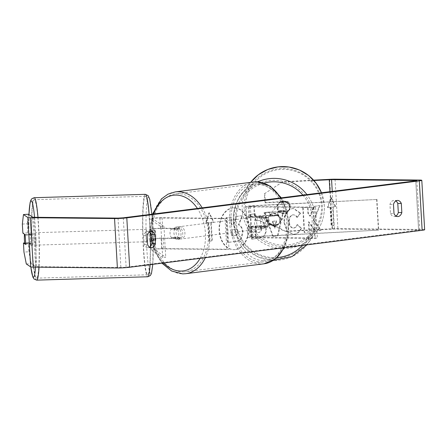 <?xml version="1.0" encoding="UTF-8"?>
<svg xmlns="http://www.w3.org/2000/svg" width="447" height="447" viewBox="0 0 447 447"><rect width="100%" height="100%" fill="white"/><g stroke="black" fill="none" stroke-linecap="round" stroke-linejoin="round"><path stroke-width="0.34" stroke-dasharray="2.23 1.68" d="M277.699 225.048A6.202 6.163 -131.7 0 0 277.129 215.163L254.432 216.342A4.341 0.296 -3.3 0 0 249.744 216.907A4.341 0.296 -3.3 0 0 251.03 217.041L267.317 217.203A6.202 4.381 82.8 0 1 267.887 227.087L251.6 226.925A4.341 0.296 176.7 0 1 250.314 226.785A4.341 0.296 176.7 0 1 255.002 226.221L277.95 224.819A6.202 6.163 -131.7 0 0 277.38 214.94L254.684 216.113A7.443 0.508 -3.3 0 0 246.649 217.086A7.443 0.508 -3.3 0 0 248.856 217.315L265.144 217.482A6.202 4.381 82.8 0 1 265.714 227.361L249.426 227.199A7.443 0.508 176.7 0 1 247.219 226.964A7.443 0.508 176.7 0 1 255.254 225.998L277.95 224.819M315.576 207.196L250.426 206.542A4.341 0.296 -3.3 0 1 249.141 206.408A4.341 0.296 -3.3 0 1 253.829 205.838L376.659 199.479L254.08 205.614A7.443 0.508 -3.3 0 0 246.046 206.587A7.443 0.508 -3.3 0 0 248.253 206.816L313.403 207.475L315.576 207.196L317.359 238.078L252.209 237.424A4.341 0.296 -3.3 0 1 250.918 237.284A4.341 0.296 -3.3 0 1 255.606 236.72L378.687 230.132L255.857 236.497A7.443 0.508 -3.3 0 0 247.822 237.463A7.443 0.508 -3.3 0 0 250.029 237.698L315.185 238.352L317.359 238.078M376.91 199.25L378.687 230.132M313.403 207.475L315.185 238.352M376.659 199.479L378.436 230.356M267.317 217.203L265.144 217.482M267.887 227.087L265.714 227.361M289.684 206.95A6.202 6.146 -143 0 0 278.559 203.541A6.202 6.146 -143 0 0 281.744 213.163A6.202 6.146 -143 0 0 289.684 206.95M288.773 210.571A6.202 6.146 -143 0 0 288.248 201.949L279.436 202.402A6.202 6.146 -143 0 0 279.962 211.023L288.773 210.571L288.326 211.157A6.202 6.146 -143 0 1 279.515 211.615L279.962 211.023M279.436 202.402L278.995 202.994A6.202 6.146 -143 0 1 287.807 202.536L288.248 201.949M280.325 219.388A6.202 6.146 -143 0 0 269.2 215.979A6.202 6.146 -143 0 0 272.385 225.601A6.202 6.146 -143 0 0 280.325 219.388M267.541 220.617A6.202 6.146 -143 0 0 269.569 224.835L269.865 224.444A6.202 6.146 -143 0 0 278.677 223.986L278.38 224.377A6.202 6.146 -143 0 0 277.855 215.756L278.151 215.365A6.202 6.146 -143 0 0 269.34 215.823L269.044 216.214A6.202 6.146 -143 0 0 267.541 220.617M278.38 224.377L269.569 224.835M269.044 216.214L277.855 215.756M287.807 202.536L278.995 202.994M279.515 211.615L288.326 211.157M269.865 224.444L278.677 223.986M278.151 215.365L269.34 215.823M268.234 219.7A6.202 6.146 -143 0 0 279.358 223.109A6.202 6.146 -143 0 0 276.173 213.487A6.202 6.146 -143 0 0 268.234 219.7M277.095 207.916A6.202 6.146 -143 0 0 288.22 211.325A6.202 6.146 -143 0 0 285.035 201.703A6.202 6.146 -143 0 0 277.095 207.916M244.213 209.621A39.252 38.906 -143 0 0 272.067 244.9A39.252 38.906 -143 0 0 314.632 231.2A39.252 38.906 -143 0 0 322.326 205.575A39.252 38.906 -143 0 0 294.467 170.296A39.252 38.906 -143 0 0 251.901 183.996A39.252 38.906 -143 0 0 244.213 209.621M313.459 217.359A39.252 38.906 -143 0 0 285.599 182.074A39.252 38.906 -143 0 0 243.039 195.78A39.252 38.906 -143 0 0 235.345 221.405A39.252 38.906 -143 0 0 263.205 256.684A39.252 38.906 -143 0 0 305.765 242.978A39.252 38.906 -143 0 0 313.459 217.359M235.418 249.571A20.914 14.729 -89.4 0 1 234.01 249.655A20.914 14.729 -89.4 0 1 219.499 229.596A20.914 14.729 -89.4 0 1 233.021 207.911A20.914 14.729 -89.4 0 1 234.429 207.827A20.914 14.729 -89.4 0 1 248.94 227.886A20.914 14.729 -89.4 0 1 235.418 249.571M234.982 249.566A20.914 14.729 -89.4 0 1 233.569 249.649A20.914 14.729 -89.4 0 1 219.058 229.59A20.914 14.729 -89.4 0 1 232.58 207.905A20.914 14.729 -89.4 0 1 233.988 207.821A20.914 14.729 -89.4 0 1 248.498 227.881A20.914 14.729 -89.4 0 1 234.982 249.566M26.306 263.953L31.234 263.641L35.609 266.591L36.699 266.686L120.88 267.535L126.132 267.228L419.699 230.015L334.412 229.048L285.13 231.546L285.532 231.183L266.406 221.444L266.004 221.807L285.13 231.546M313.503 220.6L320.711 230.389L314.99 231.11L308.419 221.846L308.994 231.87L304.172 232.479L302.748 207.777L307.57 207.168L307.938 213.554L309.866 216.119L313.716 206.391L319.51 205.654L313.503 220.6L313.945 220.606L321.153 230.395L320.711 230.389M277.252 215.415L270.508 216.27L269.027 212.04L264.043 212.666L272.838 236.463L277.458 235.882L283.398 210.219L278.257 210.872L277.252 215.415L277.693 215.42L270.508 216.27M149.488 232.099A6.202 4.369 90.6 0 0 147.728 231.557A6.202 4.369 90.6 0 0 143.593 235.558L144.118 244.649A6.202 4.369 90.6 0 0 147.817 247.66A6.202 4.369 90.6 0 0 148.236 247.638A6.202 4.369 90.6 0 0 149.583 247.152M395.941 216.013A6.202 4.369 -89.4 0 1 394.595 216.493A6.202 4.369 -89.4 0 1 394.176 216.521A6.202 4.369 -89.4 0 1 390.477 213.504L389.952 204.419A6.202 4.369 -89.4 0 1 394.086 200.412A6.202 4.369 -89.4 0 1 395.841 200.954M335.272 206.575L330.802 197.44L327.439 207.564L330.048 207.235L331.115 225.763L333.73 225.433L332.663 206.905L335.714 206.581L331.238 197.445L330.802 197.44M208.179 222.64L205.564 222.969L208.928 212.85L213.398 221.98L210.788 222.31L211.856 240.838L209.246 241.168L208.179 222.64L208.615 222.645L209.688 241.173L209.246 241.168M265.848 228.579L263.719 222.533L259.009 220.494L255.455 220.863L255.053 213.806L250.225 214.415L251.65 239.123L259.109 238.178C263.713 237.435 265.959 234.234 265.848 228.579L266.283 228.512L264.16 222.533L259.444 220.494L255.455 220.863M300.233 213.213L293.372 208.542L292.198 208.609C286.756 209.872 284.007 214.51 283.957 222.522L286.773 230.976L292.897 234.334L293.88 234.278C297.339 233.641 299.702 231.613 300.971 228.193L297.11 224.662C296.283 226.629 295.07 227.752 293.472 228.037L293.914 228.043C291.288 227.998 289.779 225.992 289.382 222.036L289.377 221.969C289.31 217.896 290.567 215.521 293.148 214.845L292.712 214.839C294.411 214.722 295.78 215.56 296.814 217.343L300.233 213.213L300.675 213.219L293.808 208.542L292.64 208.615C287.192 209.878 284.448 214.515 284.398 222.528L287.214 230.982L293.338 234.34L294.322 234.284C297.78 233.647 300.144 231.619 301.412 228.199L300.971 228.193M301.412 228.199L297.551 224.668C296.724 226.635 295.512 227.758 293.914 228.043L293.472 228.037C290.846 227.992 289.338 225.992 288.941 222.036L288.935 221.963C288.868 217.89 290.125 215.515 292.712 214.839L293.148 214.845C294.852 214.728 296.221 215.56 297.255 217.348L296.814 217.343M424.65 229.73A8.683 0.592 -3.3 0 0 422.074 229.456L337.898 228.607A8.683 0.592 -3.3 0 0 332.507 228.752L285.532 231.183M313.917 180.493L282.28 182.136L264.389 193.791L264.909 202.854L287.125 201.703A6.202 6.163 48.3 0 1 287.695 211.587L265.479 212.738L265.887 212.381L266.406 221.444M313.626 180.169L282.688 181.773L282.28 182.136M264.389 193.791L282.688 181.773M264.792 193.428L265.317 202.497L287.527 201.346A6.202 6.163 -131.7 0 1 288.237 211.107L287.834 211.465M265.887 212.381L288.097 211.23A6.202 6.163 -131.7 0 0 288.237 211.107M265.479 212.738L266.004 221.807M264.909 202.854L265.317 202.497M22.35 224.076L27.284 223.763L27.803 232.831L29.871 234.222A6.202 0.548 86.4 0 1 30.385 239.324A6.202 0.548 86.4 0 1 30.441 244.107L28.373 242.71L28.899 251.778L23.965 252.091M27.284 223.763L28.39 214.23M31.234 263.641L28.899 251.778M29.871 234.222L24.943 234.541M28.373 242.71L24.613 242.95M27.803 232.831L22.875 233.144M30.441 244.107L25.513 244.42A6.202 0.548 -93.6 0 0 25.546 241.777A6.202 0.564 -91.7 0 0 25.529 239.631A6.202 0.564 -91.7 0 0 25.256 235.195L25.015 235.033M143.593 235.558L147.119 235.591M144.118 244.649L147.639 244.682M287.695 211.587L288.097 211.23M287.125 201.703L287.527 201.346M389.952 204.419L393.472 204.452M390.477 213.504L393.997 213.543M242.525 215.655L236.944 216.365L233.865 224.305L231.747 224.573L231.311 217.074L226.478 217.683L227.903 242.442L236.156 241.402C238.793 241.017 240.637 239.883 241.682 237.994L242.889 231.965C242.559 228.205 241.218 225.824 238.866 224.813L242.525 215.655L236.502 216.359L233.423 224.299L231.306 224.567L230.87 217.069L226.037 217.683L227.462 242.442L235.714 241.397C238.352 241.017 240.195 239.877 241.24 237.988L242.453 231.959C242.123 228.199 240.777 225.819 238.424 224.807L242.09 215.655M241.682 237.994L241.24 237.988M227.903 242.442L227.462 242.442M226.478 217.683L226.037 217.683M231.311 217.074L230.87 217.069M231.747 224.573L231.306 224.567M233.865 224.305L233.423 224.299M236.944 216.365L236.502 216.359M238.866 224.813L238.424 224.807M331.238 197.445L327.88 207.57L327.439 207.564M327.88 207.57L330.048 207.235M330.489 207.24L331.557 225.769L331.115 225.763M332.663 206.905L333.099 206.911L334.172 225.439L333.73 225.433M334.172 225.439L331.557 225.769M333.099 206.911L335.714 206.581M209.688 241.173L211.856 240.838M208.615 222.645L206.006 222.975L209.369 212.85L213.839 221.986L210.788 222.31M211.23 222.315L212.297 240.844M213.839 221.986L213.398 221.98M209.369 212.85L208.928 212.85M206.006 222.975L205.564 222.969M270.943 216.27L269.468 212.04L269.027 212.04M269.468 212.04L264.043 212.666M264.484 212.671L273.279 236.469L272.838 236.463M273.279 236.469L277.458 235.882M277.9 235.882L283.839 210.224L283.398 210.219M283.839 210.224L278.257 210.872M278.699 210.878L277.693 215.42M272.731 221.382L276.615 220.891L275.084 228.115L272.731 221.382L272.29 221.377L276.173 220.885L274.648 228.11L272.29 221.377M276.615 220.891L276.173 220.885M275.084 228.115L274.648 228.11M255.896 220.868L255.488 213.811L255.053 213.806M255.488 213.811L250.225 214.415M250.666 214.42L252.091 239.123L251.65 239.123M252.091 239.123L259.551 238.178C264.155 237.441 266.401 234.239 266.289 228.585M261.445 228.875C261.512 231.026 260.646 232.222 258.847 232.474L256.584 232.764L256.209 226.232L258.053 225.936C259.841 225.813 260.819 226.769 260.998 228.803L261.003 228.87C261.07 231.021 260.204 232.222 258.405 232.474L256.142 232.758L255.768 226.227L258.495 225.942C260.277 225.819 261.26 226.774 261.439 228.808L261.003 228.87M256.584 232.764L256.142 232.758M256.209 226.232L255.768 226.227M321.153 230.395L315.431 231.116L308.855 221.852L309.436 231.876L304.608 232.485L303.183 207.782L308.011 207.168L308.38 213.56L310.307 216.124L314.152 206.391L319.51 205.654M319.951 205.659L313.945 220.606M314.152 206.391L313.716 206.391M310.307 216.124L309.866 216.119M308.38 213.56L307.938 213.554M308.011 207.168L307.57 207.168M303.183 207.782L302.748 207.777M304.608 232.485L304.172 232.479M309.436 231.876L308.994 231.87M308.855 221.852L308.419 221.846M315.431 231.116L314.99 231.11M297.551 224.668L297.11 224.662M297.255 217.348L300.675 213.219M232.395 235.893L232.054 229.948L234.804 229.54C236.497 229.406 237.418 230.272 237.564 232.149L237.569 232.222C237.62 234.178 236.804 235.267 235.122 235.485L231.959 235.887L231.613 229.942L235.245 229.546C236.938 229.406 237.854 230.278 238.005 232.155L238.011 232.228C238.061 234.183 237.245 235.273 235.563 235.491L231.959 235.887M232.054 229.948L231.613 229.942M155.249 230.574L153.137 229.143A4.341 0.296 176.7 0 1 153.12 229.121A4.341 0.296 176.7 0 1 155.774 228.696A4.341 0.296 176.7 0 1 160.495 228.484L176.788 228.652A6.202 4.381 82.8 0 1 177.358 238.53L161.065 238.368A4.341 0.296 -3.3 0 0 156.344 238.575A4.341 0.296 -3.3 0 0 153.69 239A4.341 0.296 -3.3 0 0 153.707 239.028L155.819 240.452A6.202 0.548 -93.6 0 0 155.763 235.67A6.202 0.548 -93.6 0 0 155.249 230.574L152.17 230.769L150.052 229.339A7.443 0.508 176.7 0 1 150.024 229.3A7.443 0.508 176.7 0 1 154.573 228.568A7.443 0.508 176.7 0 1 162.674 228.21L178.962 228.372A6.202 4.381 82.8 0 1 179.532 238.257L163.244 238.095A7.443 0.508 -3.3 0 0 155.143 238.452A7.443 0.508 -3.3 0 0 150.594 239.179A7.443 0.508 -3.3 0 0 150.622 239.223L152.74 240.648A6.202 0.548 -93.6 0 0 152.684 235.865A6.202 0.548 -93.6 0 0 152.17 230.769M162.669 257.438L151.231 249.722A7.443 0.508 176.7 0 1 151.198 249.677A7.443 0.508 176.7 0 1 155.752 248.951A7.443 0.508 176.7 0 1 163.848 248.593L229.004 249.247L226.825 249.521L161.674 248.867A4.341 0.296 176.7 0 0 156.947 249.074A4.341 0.296 176.7 0 0 154.293 249.504A4.341 0.296 176.7 0 0 154.31 249.527L165.748 257.243L162.669 257.438L160.886 226.562L149.449 218.84A7.443 0.508 176.7 0 1 149.415 218.801A7.443 0.508 176.7 0 1 153.969 218.069A7.443 0.508 176.7 0 1 162.071 217.711L227.221 218.365L229.004 249.247M160.886 226.562L163.965 226.361L152.533 218.644A4.341 0.296 176.7 0 1 152.511 218.622A4.341 0.296 176.7 0 1 155.17 218.192A4.341 0.296 176.7 0 1 159.892 217.985L225.048 218.644L226.825 249.521M227.221 218.365L225.048 218.644M163.965 226.361L165.748 257.243M176.788 228.652L178.962 228.372M177.358 238.53L179.532 238.257M155.819 240.452L152.74 240.648M260.69 216.437A6.202 4.381 -97.2 0 0 260.266 216.46A6.202 4.381 -97.2 0 0 256.667 222.869A6.202 4.381 -97.2 0 0 261.4 228.791A6.202 4.381 -97.2 0 0 261.825 228.763A6.202 4.381 -97.2 0 0 265.429 222.36A6.202 4.381 -97.2 0 0 260.69 216.437M261.568 217.762A6.202 4.381 -97.2 0 0 262.071 226.411L259.456 226.741A6.202 4.381 -97.2 0 0 262.707 228.624A6.202 4.381 -97.2 0 0 263.132 228.601A6.202 4.381 -97.2 0 0 265.747 226.802L268.356 226.473A6.202 4.381 -97.2 0 0 267.859 217.829L258.958 218.091A6.202 4.381 -97.2 0 1 261.573 216.298A6.202 4.381 -97.2 0 1 261.998 216.275A6.202 4.381 -97.2 0 1 265.244 218.158L267.859 217.829M262.071 226.411L268.356 226.473M177.99 226.892A6.202 4.381 -97.2 0 0 177.571 226.914A6.202 4.381 -97.2 0 0 173.967 233.323A6.202 4.381 -97.2 0 0 178.705 239.246A6.202 4.381 -97.2 0 0 179.124 239.218A6.202 4.381 -97.2 0 0 182.728 232.814A6.202 4.381 -97.2 0 0 177.99 226.892M171.536 237.854L174.146 237.525A6.202 4.381 -97.2 0 0 177.398 239.408A6.202 4.381 -97.2 0 0 177.817 239.385A6.202 4.381 -97.2 0 0 180.432 237.586L177.822 237.916A6.202 4.381 -97.2 0 0 177.325 229.272L171.039 229.21A6.202 4.381 -97.2 0 0 171.536 237.854L177.822 237.916M171.039 229.21L173.648 228.881A6.202 4.381 -97.2 0 1 176.263 227.082A6.202 4.381 -97.2 0 1 176.682 227.059A6.202 4.381 -97.2 0 1 179.934 228.942L177.325 229.272M179.934 228.942L173.648 228.881M174.146 237.525L180.432 237.586M259.456 226.741L265.747 226.802M265.244 218.158L258.958 218.091M258.511 216.711A6.202 4.381 -97.2 0 0 258.092 216.739A6.202 4.381 -97.2 0 0 254.488 223.142A6.202 4.381 -97.2 0 0 259.226 229.065A6.202 4.381 -97.2 0 0 259.646 229.043A6.202 4.381 -97.2 0 0 263.249 222.634A6.202 4.381 -97.2 0 0 258.511 216.711M180.169 226.618A6.202 4.381 -97.2 0 0 179.744 226.64A6.202 4.381 -97.2 0 0 176.146 233.043A6.202 4.381 -97.2 0 0 180.879 238.972A6.202 4.381 -97.2 0 0 181.303 238.944A6.202 4.381 -97.2 0 0 184.902 232.541A6.202 4.381 -97.2 0 0 180.169 226.618M182.778 271.888A39.252 27.742 -97.2 0 0 185.444 271.737A39.252 27.742 -97.2 0 0 208.246 231.194A39.252 27.742 -97.2 0 0 178.269 193.696A39.252 27.742 -97.2 0 0 175.598 193.853A39.252 27.742 -97.2 0 0 152.796 234.396A39.252 27.742 -97.2 0 0 182.778 271.888M261.126 261.987A39.252 27.742 -97.2 0 0 263.791 261.83A39.252 27.742 -97.2 0 0 286.594 221.287A39.252 27.742 -97.2 0 0 256.617 183.795A39.252 27.742 -97.2 0 0 253.946 183.946A39.252 27.742 -97.2 0 0 231.144 224.489A39.252 27.742 -97.2 0 0 261.126 261.987M32.933 239.408A6.202 0.564 -91.7 0 0 32.173 232.82A6.202 0.564 -91.7 0 0 31.787 238.631A6.202 0.564 -91.7 0 0 32.547 245.219A6.202 0.564 -91.7 0 0 32.933 239.408M24.954 234.625L29.994 234.468A6.202 0.564 -91.7 0 1 30.318 232.876A6.202 0.564 -91.7 0 1 30.809 235.021L25.256 235.195M25.54 243.85L31.022 243.682A6.202 0.564 -91.7 0 1 30.698 245.274A6.202 0.564 -91.7 0 1 30.206 243.129L24.646 243.297M150.209 235.837A6.202 0.564 -91.7 0 0 149.443 229.25A6.202 0.564 -91.7 0 0 149.058 235.061A6.202 0.564 -91.7 0 0 149.823 241.648A6.202 0.564 -91.7 0 0 150.209 235.837M154.673 230.674A6.202 0.564 -91.7 0 0 154.617 234.893A6.202 0.564 -91.7 0 0 154.885 239.335L151.181 239.447A6.202 0.564 -91.7 0 0 151.673 241.592A6.202 0.564 -91.7 0 0 152.002 240L155.707 239.888A6.202 0.564 -91.7 0 0 155.763 235.67A6.202 0.564 -91.7 0 0 155.495 231.228L151.79 231.339A6.202 0.564 -91.7 0 0 151.298 229.194A6.202 0.564 -91.7 0 0 150.969 230.786L154.673 230.674L155.495 231.228M155.707 239.888L154.885 239.335M30.809 235.021L29.994 234.468M30.206 243.129L31.022 243.682M151.181 239.447L152.002 240M151.79 231.339L150.969 230.786M147.124 235.932A6.202 0.564 -91.7 0 0 146.359 229.345A6.202 0.564 -91.7 0 0 145.973 235.156A6.202 0.564 -91.7 0 0 146.739 241.743A6.202 0.564 -91.7 0 0 147.124 235.932M36.023 239.313A6.202 0.564 -91.7 0 0 35.257 232.731A6.202 0.564 -91.7 0 0 34.872 238.536A6.202 0.564 -91.7 0 0 35.637 245.124A6.202 0.564 -91.7 0 0 36.023 239.313M31.81 236.474A39.252 3.57 -91.7 0 0 36.643 278.157A39.252 3.57 -91.7 0 0 39.085 241.38A39.252 3.57 -91.7 0 0 34.251 199.692A39.252 3.57 -91.7 0 0 31.81 236.474M142.911 233.088A39.252 3.57 -91.7 0 0 147.745 274.776A39.252 3.57 -91.7 0 0 150.186 237.994A39.252 3.57 -91.7 0 0 145.353 196.311A39.252 3.57 -91.7 0 0 142.911 233.088M254.08 205.614L254.684 216.113M255.254 225.998L255.857 236.497M249.426 227.199L250.029 237.698M251.6 226.925L252.209 237.424M255.002 226.221L255.606 236.72M250.426 206.542L251.03 217.041M248.253 206.816L248.856 217.315M253.829 205.838L254.432 216.342M321.46 192.769A41.236 40.873 37 0 1 324.298 205.475A41.236 40.873 37 0 1 316.219 232.39A41.236 40.873 37 0 1 271.502 246.789A41.236 40.873 37 0 1 242.235 209.727A41.236 40.873 37 0 1 250.314 182.806A41.236 40.873 37 0 1 250.655 182.365L241.453 194.59A41.236 40.873 -143 0 0 233.373 221.505A41.236 40.873 -143 0 0 262.635 258.573A41.236 40.873 -143 0 0 307.352 244.174A41.236 40.873 -143 0 0 315.431 217.253A41.236 40.873 -143 0 0 306.944 194.601M245.565 209.235A38.135 37.799 -143 0 0 285.806 245.14A38.135 37.799 -143 0 0 321.46 205.307A38.135 37.799 -143 0 0 281.219 169.402A38.135 37.799 -143 0 0 245.565 209.235M302.882 195.115A38.135 37.799 37 0 1 312.101 217.739A38.135 37.799 37 0 1 302.295 245.442M277.162 257.533A38.135 37.799 37 0 1 236.212 221.673A38.135 37.799 37 0 1 264.026 183.074M257.573 181.828A41.236 40.873 -143 0 0 241.453 194.59C235.563 202.592 232.865 211.576 233.362 221.533L237.066 236.273L245.872 248.7L258.573 257.12L273.441 260.383M123.283 217.818L126.132 267.228M418.593 229.898L415.766 180.845L418.627 230.255M329.662 179.342L332.507 228.752M329.947 191.696L332.104 229.11M332.244 191.405L334.412 229.048M118.03 218.125L120.88 267.535M33.849 217.276L36.699 266.686M32.76 217.181L35.609 266.591M419.23 180.046L422.074 229.456M335.049 179.197L337.898 228.607M242.894 232.032L242.453 232.032M242.889 231.965L242.453 231.959M236.156 241.402L235.714 241.397M266.283 228.512L265.842 228.512M258.282 220.567L257.846 220.561M259.551 238.178L259.109 238.178M258.847 232.474L258.405 232.474M261.439 228.808L260.998 228.803M292.64 208.615L292.198 208.609M284.398 222.528L283.957 222.522M284.404 222.595L283.962 222.595M294.322 234.284L293.88 234.278M289.382 222.036L288.941 222.036M289.377 221.969L288.935 221.963M238.005 232.155L237.564 232.149M238.011 232.228L237.569 232.222M235.563 235.491L235.122 235.485M150.622 239.223L151.231 249.722M149.449 218.84L150.052 229.339M163.244 238.095L163.848 248.593M153.707 239.028L154.31 249.527M161.065 238.368L161.674 248.867M159.892 217.985L160.495 228.484M162.071 217.711L162.674 228.21M152.533 218.644L153.137 229.143M185.695 273.704A41.236 29.139 82.8 0 1 182.89 273.866A41.236 29.139 82.8 0 1 151.399 234.474A41.236 29.139 82.8 0 1 175.353 191.88M153.762 213.968A38.135 26.949 -97.2 0 0 163.546 262.981M253.7 181.979A41.236 29.139 -97.2 0 0 229.741 224.573A41.236 29.139 -97.2 0 0 261.238 263.959A41.236 29.139 -97.2 0 0 264.043 263.797M263.238 260.601A38.135 26.949 82.8 0 1 233.971 222.343A38.135 26.949 82.8 0 1 258.858 184.628A38.135 26.949 82.8 0 1 288.119 222.885A38.135 26.949 82.8 0 1 263.238 260.601M283.7 247.789A41.236 29.139 -97.2 0 0 280.543 197.937M202.195 207.844A41.236 29.139 82.8 0 1 205.352 257.695M200.122 258.355A38.135 26.949 -97.2 0 0 197.406 208.447M36.699 280.14A41.236 3.749 88.3 0 1 31.625 236.346A41.236 3.749 88.3 0 1 34.19 197.708M37.984 217.315A41.236 3.749 88.3 0 1 39.269 241.503A41.236 3.749 88.3 0 1 39.029 267.183M35.548 267.15A38.135 3.464 -91.7 0 0 35.894 241.402A38.135 3.464 -91.7 0 0 34.553 217.281M28.96 214.616A38.135 3.464 -91.7 0 0 28.826 236.636A38.135 3.464 -91.7 0 0 30.843 266.965M150.203 232.68A41.236 3.749 -91.7 0 0 149.142 214.549M145.292 194.328A41.236 3.749 -91.7 0 0 142.727 232.965A41.236 3.749 -91.7 0 0 147.806 276.76M146.102 233.066A38.135 3.464 88.3 0 1 148.7 197.406A38.135 3.464 88.3 0 1 153.17 237.832A38.135 3.464 88.3 0 1 150.566 273.491A38.135 3.464 88.3 0 1 146.102 233.066M150.08 264.68A41.236 3.749 -91.7 0 0 150.494 246.403M247.822 237.463L247.219 226.964M250.314 226.785L250.918 237.284M246.649 217.086L246.046 206.587M249.141 206.408L249.744 216.907M306.815 244.867L316.219 232.39C322.108 224.388 324.807 215.404 324.31 205.447L321.482 192.763M288.466 211.001L289.058 210.213M278.559 203.541L279.151 202.759M279.112 223.439L278.665 224.025M268.759 216.572L269.2 215.979M279.358 223.109L288.22 211.325M269.446 215.655L278.313 203.871M243.039 195.78L251.901 183.996M305.765 242.978L314.632 231.2M234.01 249.655L233.569 249.649M419.699 230.015L416.85 180.605M151.254 231.591L147.728 231.557M147.817 247.66L151.343 247.699M397.606 200.446L394.086 200.412M394.176 216.521L397.696 216.555M234.429 207.827L233.988 207.821M259.009 220.494L259.444 220.494M292.897 234.334L293.338 234.34M293.372 208.542L293.808 208.542M150.594 239.179L151.198 249.677M153.69 239L154.293 249.504M150.024 229.3L149.415 218.801M153.12 229.121L152.511 218.622M152.528 214.124L150.326 226.825L151.276 240.145L155.288 252.7L161.959 263.182M260.266 216.46L261.573 216.298M263.132 228.601L261.825 228.763M177.571 226.914L176.263 227.082M179.124 239.218L177.817 239.385M281.342 197.837L286.633 209.593L289.025 222.729L288.265 235.887L284.415 247.699M258.092 216.739L179.744 226.64M259.646 229.043L181.303 238.944M263.791 261.83L185.444 271.737M253.946 183.946L175.598 193.853M28.938 214.599L28.815 236.619L30.815 266.96M151.891 214.202L153.181 237.849L152.801 264.339M32.173 232.82L30.318 232.876M32.547 245.219L30.698 245.274M149.443 229.25L151.298 229.194M151.673 241.592L149.823 241.648M146.359 229.345L35.257 232.731M146.739 241.743L35.637 245.124M147.745 274.776L36.643 278.157M145.353 196.311L34.251 199.692"/><path stroke-width="0.67" d="M24.613 242.95L23.445 243.028L23.965 252.091L26.306 263.953L30.681 266.904A8.683 0.592 -3.3 0 0 33.218 267.127L117.393 267.971A8.683 0.592 -3.3 0 0 129.652 267.267L422.147 230.289A8.683 0.592 -3.3 0 0 424.65 229.73L421.8 180.32A8.683 0.592 -3.3 0 1 419.297 180.879L126.803 217.857A8.683 0.592 -3.3 0 1 114.549 218.561L30.368 217.711A8.683 0.592 -3.3 0 1 27.831 217.493L23.456 214.543L28.39 214.23L32.76 217.181L33.849 217.276L118.03 218.125L123.283 217.818L415.777 180.845L416.85 180.605L415.744 180.487L331.568 179.638L313.917 180.493M149.583 247.152A6.202 4.369 90.6 0 0 151.952 243.66L151.432 234.569A6.202 4.369 90.6 0 0 149.488 232.099M395.841 200.954A6.202 4.369 -89.4 0 1 397.785 203.424L398.311 212.515A6.202 4.369 -89.4 0 1 395.941 216.013M401.831 212.554A6.202 4.369 -89.4 0 1 398.115 216.532A6.202 4.369 -89.4 0 1 397.696 216.555A6.202 4.369 -89.4 0 1 393.997 213.543L393.472 204.452A6.202 4.369 -89.4 0 1 397.606 200.446A6.202 4.369 -89.4 0 1 401.311 203.463L401.831 212.554L398.311 212.515M151.762 247.672A6.202 4.369 90.6 0 0 155.478 243.693L154.953 234.602A6.202 4.369 90.6 0 0 151.254 231.591A6.202 4.369 90.6 0 0 147.119 235.591L147.639 244.682A6.202 4.369 90.6 0 0 151.343 247.699A6.202 4.369 90.6 0 0 151.762 247.672M151.952 243.66L155.478 243.693M421.8 180.32A8.683 0.592 -3.3 0 0 419.23 180.046L335.049 179.197A8.683 0.592 -3.3 0 0 329.662 179.342L313.626 180.169M25.015 235.033L24.434 234.636A6.202 0.564 -91.7 0 0 24.378 238.86A6.202 0.564 -91.7 0 0 24.646 243.297L25.468 243.855A6.202 0.564 -91.7 0 0 25.546 241.777A6.202 0.548 -93.6 0 0 25.457 239.637A6.202 0.548 -93.6 0 0 24.943 234.541L22.875 233.144L22.35 224.076L23.456 214.543M23.445 243.028L25.513 244.42M151.432 234.569L154.953 234.602M397.785 203.424L401.311 203.463M24.434 234.636L24.954 234.625M302.295 245.442A38.135 37.799 37 0 1 277.162 257.533M306.944 194.601A41.236 40.873 -143 0 0 257.573 181.828M321.482 192.763L316.213 183.309L308.665 175.537L299.361 169.977L288.952 167.016L278.146 166.86L267.686 169.514L258.31 174.805L250.655 182.365A41.236 40.873 37 0 1 288.918 167.033A41.236 40.873 37 0 1 321.46 192.769M264.026 183.074A38.135 37.799 37 0 1 302.882 195.115M126.803 217.857L129.652 267.267M419.297 180.879L422.147 230.289M329.255 179.7L329.947 191.696M331.568 179.638L332.244 191.405M415.744 180.487L415.766 180.845M27.831 217.493L30.681 266.904M30.368 217.711L33.218 267.127M114.549 218.561L117.393 267.971M280.543 197.937A41.236 29.139 -97.2 0 0 256.5 181.817A41.236 29.139 -97.2 0 0 253.7 181.979L175.353 191.88A41.236 29.139 82.8 0 1 178.157 191.718A41.236 29.139 82.8 0 1 202.195 207.844M197.406 208.447A38.135 26.949 -97.2 0 0 176.157 195.082A38.135 26.949 -97.2 0 0 153.762 213.968M163.546 262.981A38.135 26.949 -97.2 0 0 180.538 271.05A38.135 26.949 -97.2 0 0 200.122 258.355M284.415 247.699L275.765 258.729L264.043 263.797A41.236 29.139 -97.2 0 0 283.7 247.789M205.352 257.695A41.236 29.139 82.8 0 1 185.695 273.704L264.043 263.797M149.142 214.549A41.236 3.749 -91.7 0 0 145.292 194.328L34.19 197.708A41.236 3.749 88.3 0 1 37.984 217.315M34.553 217.281A38.135 3.464 -91.7 0 0 28.96 214.616M150.494 246.403A41.236 3.749 -91.7 0 0 150.371 238.122A41.236 3.749 -91.7 0 0 150.203 232.68M30.843 266.965A38.135 3.464 -91.7 0 0 35.548 267.15M152.801 264.339L151.477 273.413L150.348 275.542L147.806 276.76A41.236 3.749 -91.7 0 0 150.08 264.68M39.029 267.183A41.236 3.749 88.3 0 1 36.699 280.14L147.806 276.76M306.815 244.867L292.003 256.589L273.441 260.383M175.353 191.88L167.949 194.166L161.44 198.893L152.528 214.124M161.959 263.182L171.637 271.016L182.683 273.877L185.695 273.704M253.7 181.979L256.712 181.806L270.306 186.17L281.342 197.837M34.19 197.708L31.949 198.624L30.849 200.189L30.066 202.843L28.938 214.599M145.292 194.328L148.091 195.585L149.723 199.2L151.891 214.202M30.815 266.96L32.827 277.017L34.089 279.079L36.699 280.14"/></g></svg>
